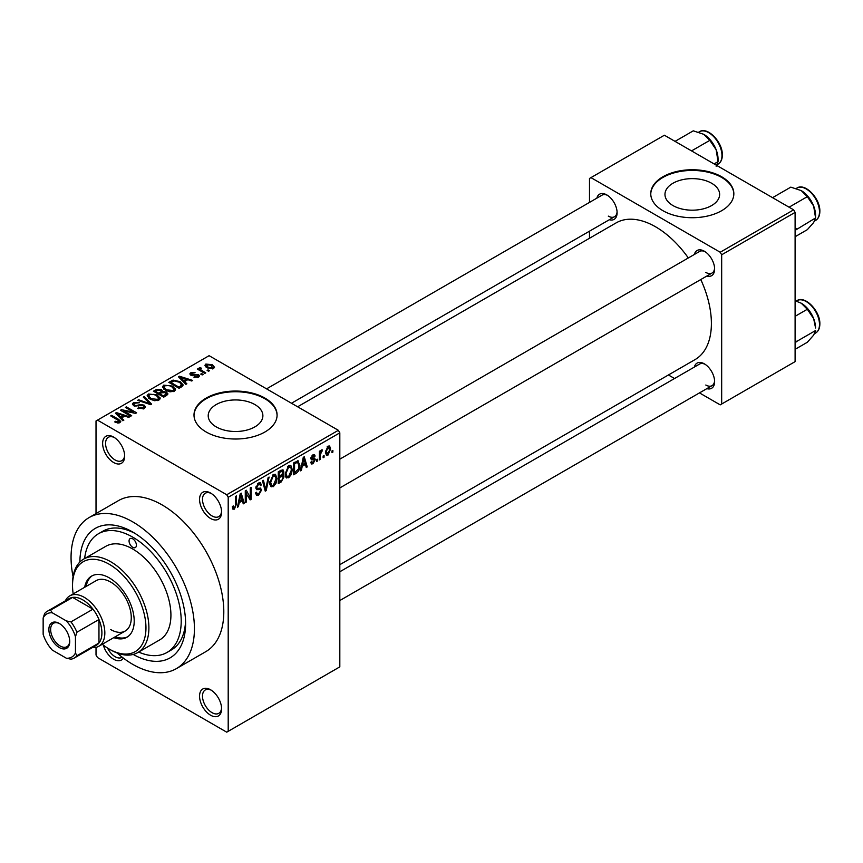 <?xml version="1.0" encoding="UTF-8"?>
<svg xmlns="http://www.w3.org/2000/svg" width="863" height="863" viewBox="0 0 863 863"><rect width="100%" height="100%" fill="white"/><g stroke="black" fill="none" stroke-linecap="round" stroke-linejoin="round"><path stroke-width="1.29" d="M210.583 518.49A15.577 8.997 60 0 1 199.558 499.407A15.577 8.997 60 0 1 210.583 493.053L210.583 493.053A15.577 8.997 60 0 1 221.597 512.126A15.577 8.997 60 0 1 210.583 518.49M211.338 493.517A13.495 7.799 -120 0 0 205.297 493.226A13.495 7.799 -120 0 0 203.226 504.046A13.495 7.799 -120 0 0 212.05 515.945A13.495 7.799 -120 0 0 218.792 516.613A13.495 7.799 -120 0 0 221.564 511.23M210.583 715.211A15.577 8.997 60 0 1 199.558 696.128A15.577 8.997 60 0 1 210.583 689.774L210.583 689.774A15.577 8.997 60 0 1 221.597 708.847A15.577 8.997 60 0 1 210.583 715.211M211.338 690.238A13.495 7.799 -120 0 0 205.297 689.947A13.495 7.799 -120 0 0 203.226 700.767A13.495 7.799 -120 0 0 212.05 712.665A13.495 7.799 -120 0 0 218.792 713.334A13.495 7.799 -120 0 0 221.564 707.951M123.377 658.102A15.577 8.997 60 0 1 113.646 659.246A15.577 8.997 60 0 1 103.355 645.125M107.562 648.059A13.495 7.799 -120 0 0 115.113 656.7A13.495 7.799 -120 0 0 121.866 657.369A13.495 7.799 -120 0 0 122.168 657.175M113.646 462.525A15.577 8.997 60 0 1 102.632 443.442A15.577 8.997 60 0 1 113.646 437.088L113.646 437.088A15.577 8.997 60 0 1 124.66 456.16A15.577 8.997 60 0 1 113.646 462.525M114.401 437.552A13.495 7.799 -120 0 0 108.36 437.271A13.495 7.799 -120 0 0 106.3 448.08A13.495 7.799 -120 0 0 115.113 459.979A13.495 7.799 -120 0 0 121.866 460.648A13.495 7.799 -120 0 0 124.639 455.276M711.63 183.258A27.336 15.782 0 0 0 681.835 179.828A27.336 15.782 0 0 0 664.963 194.412A27.336 15.782 0 0 0 672.967 205.567A27.336 15.782 0 0 0 702.762 208.986A27.336 15.782 0 0 0 719.634 194.412A27.336 15.782 0 0 0 711.63 183.258M721.673 176.775A41.543 23.981 0 0 0 676.398 171.575A41.543 23.981 0 0 0 650.756 193.733A41.543 23.981 0 0 0 662.924 210.691A41.543 23.981 0 0 0 708.199 215.89A41.543 23.981 0 0 0 733.841 193.733A41.543 23.981 0 0 0 721.673 176.775M733.83 194.067A41.543 23.981 0 0 0 721.673 177.454A41.543 23.981 0 0 0 676.678 172.19A41.543 23.981 0 0 0 650.767 194.067M216.214 426.883A27.336 15.782 180 0 1 208.21 415.718A27.336 15.782 180 0 1 225.081 401.144A27.336 15.782 180 0 1 254.876 404.564A27.336 15.782 180 0 1 262.881 415.718A27.336 15.782 180 0 1 246.009 430.303A27.336 15.782 180 0 1 216.214 426.883M264.919 398.08A41.543 23.981 0 0 0 219.644 392.881A41.543 23.981 0 0 0 194.002 415.038A41.543 23.981 0 0 0 206.171 431.996A41.543 23.981 0 0 0 251.446 437.196A41.543 23.981 0 0 0 277.088 415.038A41.543 23.981 0 0 0 264.919 398.08M277.077 415.383A41.543 23.981 0 0 0 264.919 398.76A41.543 23.981 0 0 0 219.925 393.496A41.543 23.981 0 0 0 194.013 415.383M694.37 254.466A14.542 8.393 60 0 1 704.337 251.219L704.337 251.219A14.542 8.393 60 0 1 714.618 269.029A14.542 8.393 60 0 1 706.829 276.052M705.103 251.694A12.46 7.195 -120 0 0 699.58 251.457L339.817 459.159M596.851 198.156A14.542 8.393 60 0 1 606.818 194.919L606.818 194.919A14.542 8.393 60 0 1 617.099 212.73A14.542 8.393 60 0 1 609.31 219.741M607.584 195.394A12.46 7.195 -120 0 0 602.061 195.146L266.559 388.857M694.37 367.066A14.542 8.393 60 0 1 704.337 363.83L704.337 363.83A14.542 8.393 60 0 1 714.618 381.64A14.542 8.393 60 0 1 706.829 388.652M705.103 364.305A12.46 7.195 -120 0 0 699.58 364.057L339.817 571.77M79.871 562.018A74.768 43.172 60 0 1 132.74 532.05L132.74 532.05A74.768 43.172 60 0 1 185.61 623.636A74.768 43.172 60 0 1 133.226 654.434M134.995 533.41A68.544 39.569 -120 0 0 102.87 531.209L98.468 533.744A68.544 39.569 -120 0 0 84.628 558.523M117.12 652.989A87.239 50.367 -120 0 0 132.74 664.337A87.239 50.367 -120 0 0 176.354 668.652A87.239 50.367 -120 0 0 189.731 598.749A87.239 50.367 -120 0 0 132.74 521.878A87.239 50.367 -120 0 0 89.126 517.563A87.239 50.367 -120 0 0 73.064 576.689M176.354 668.652L205.728 651.694A87.239 50.367 -120 0 0 219.105 581.791A87.239 50.367 -120 0 0 162.115 504.92A87.239 50.367 -120 0 0 118.49 500.605L89.126 517.563M339.817 564.682L695.049 359.601A78.921 45.566 -120 0 0 700.778 279.536M688.318 257.951A78.921 45.566 -120 0 0 655.578 226.807A78.921 45.566 -120 0 0 616.117 222.891L297.616 406.786M324.067 455.513L324.067 457.207L323.129 457.746L323.129 456.052L324.067 455.513M320.324 454.887L320.324 459.364L319.396 459.903L319.396 451.273L320.324 450.734L320.324 452.104L321.446 449.936L322.331 449.882L320.324 454.887L319.396 454.348M317.66 459.213L317.66 460.907L316.721 461.446L316.721 459.752L317.66 459.213M315.254 459.655L312.989 463.755L311.478 463.981L310.712 462.298L311.651 461.597L313.053 462.482L314.315 460.411L314.078 459.774L311.392 459.86L310.842 458.512L312.956 454.833L314.51 454.607L315.124 456.052L314.186 456.743L312.989 456.052L311.78 457.8L314.715 458.134L315.254 459.655L312.848 458.275M311.068 462.029L313.053 462.482M314.186 456.743L312.072 455.513M311.014 457.347L312.082 458.339M302.223 466.268L301.414 470.281L300.432 470.853L303.28 457.336L304.261 456.775L307.239 466.915L306.268 467.487L305.459 464.402L302.223 466.268L301.489 465.847M288.684 477.789L285.998 477.476L285.081 473.938L288.695 465.599L290.831 465.416L292.287 469.634L291.36 474.423L288.684 477.789L285.254 475.815M286.581 477.994L285.998 477.476M273.334 486.656L270.648 486.344L269.72 482.805L273.334 474.467L275.48 474.283L276.937 478.49L276.009 483.291L273.334 486.656L269.903 484.672M271.23 486.851L270.648 486.344M234.358 509.148L232.902 509.159L232.341 506.613L233.28 505.923L234.402 507.735L235.416 506.257L235.545 496.441L236.484 495.901L236.484 503.96L234.358 509.148L232.449 508.048M232.341 506.991L234.402 507.735M226.732 494.747L338.35 430.303L339.817 432.848L339.817 666.872L228.199 731.317L228.199 497.293L226.732 494.747L97.487 420.13L96.02 420.971L96.02 513.571M339.817 432.848L228.199 497.293M239.202 502.654L238.393 506.667L237.411 507.228L240.259 493.722L241.241 493.151L244.218 503.302L243.247 503.863L242.438 500.788L239.202 502.654L238.468 502.234M246.225 492.644L246.225 502.147L245.286 502.687L245.286 490.81L246.289 490.238L250.227 497.476L250.227 487.962L251.165 487.422L251.165 499.289L250.162 499.871L245.286 492.104M260.162 487.983L261.575 489.99L258.663 495.114L256.548 495.394L255.567 492.892L256.505 492.201L257.174 493.863L258.749 493.679L260.648 490.551L260.227 489.504L256.581 489.655L255.836 487.822L258.501 483.032L260.443 482.773L261.316 484.952L260.378 485.653L259.817 484.197L258.533 484.402L256.775 487.325L257.142 488.404L255.836 487.66L257.066 488.361L260.863 488.156M269.105 477.066L266.171 490.637L265.254 491.166L262.481 480.885L263.452 480.335L265.653 489.548L268.123 477.638L269.105 477.066M282.104 474.305L284.013 476.851L281.165 481.975L278.274 483.647L278.274 471.77L282.978 469.752L283.744 471.597L282.73 474.672L283.269 474.79M297.724 460.766L299.903 465.157C300.141 468.393 298.965 471.069 296.365 473.204L293.625 474.779L293.625 462.913L298.576 460.918M330.605 449.019L328.005 455.081L326.43 455.243L325.405 452.115L328.005 446.149L329.601 445.998L330.605 449.019L329.58 448.426M332.881 450.421L332.881 452.115L331.942 452.654L331.942 450.961L332.881 450.421M96.02 647.358L96.02 655.006L97.487 657.552L226.732 732.169L228.199 731.317M209.504 370.712L208.576 371.252L207.109 370.41L208.037 369.871L209.504 370.712M203.096 374.413L202.169 374.952L200.701 374.111L201.629 373.571L203.096 374.413M186.861 383.798L185.879 384.359L178.436 376.786L179.418 376.214L192.686 380.432L191.705 380.993L187.832 379.688L184.596 381.554L186.861 383.798M175.372 390.13L175.372 388.771L174.261 391.219L169.968 391.834L165.523 390.335L162.471 386.894L163.722 385.125L172.6 386.106L175.502 389.483M160.011 398.986L160.011 397.638L158.911 400.087L154.617 400.702L150.162 399.202L147.12 395.75L148.371 393.992L157.249 394.963L160.151 398.339M144.25 408.555L137.681 408.339L138.479 407.714L143.129 407.811L144.035 406.7L143.258 405.696L133.689 405.718L132.373 404.046L133.528 402.557L139.418 402.708L134.757 403.237L133.916 404.24L134.66 405.2L135.998 405.632L140.313 404.553L144.175 405.146L145.534 406.926L144.25 408.555M123.841 420.184L122.859 420.745L115.426 413.172L116.408 412.6L129.666 416.818L128.684 417.379L124.811 416.074L121.575 417.94L123.841 420.184M338.35 430.303L209.105 355.685L97.487 420.13M117.746 423.01L114.714 421.899L115.513 421.284L118.781 421.867L119.008 420.831L110.712 415.89L111.64 415.351L118.619 419.375L120.766 421.5L119.935 422.59L117.746 423.01M118.781 422.999L119.008 420.831M131.672 415.653L130.734 416.193L120.453 410.259L121.456 409.688L133.636 412.169L125.394 407.412L126.332 406.872L136.613 412.805L135.61 413.388L123.441 410.907L131.672 415.653M151.608 404.143L150.701 404.671L137.649 400.335L138.609 399.774L149.892 403.744L143.29 397.077L144.261 396.516L151.608 404.143M166.613 395.481L163.711 397.153L153.431 391.219L156.332 389.547L161.489 389.558L162.632 391.381L166.44 392.104L167.972 393.96L166.613 395.481M162.686 391.079L162.632 392.32M181.813 386.71L179.073 388.296L168.792 382.352L173.075 380.098L180.151 381.673L183.236 385.017L181.813 386.71M198.576 377.185L193.884 377.12L197.573 376.538L197.67 375.135L190.809 375.189L189.828 373.916L190.788 372.74L195.092 372.719L191.888 373.334L191.597 374.564L198.414 374.488L199.558 375.923L198.576 377.185M197.573 377.606L197.67 375.135M191.888 373.334L191.597 375.524M205.772 372.881L204.833 373.42L197.357 369.094L198.296 368.555L199.482 369.245L199.277 367.843L200.561 367.552L201.37 368.328L200.54 369.655L205.772 372.881M198.975 368.285L199.277 368.965M200.561 367.552L200.54 370.939M213.582 368.523L207.109 367.789L204.909 365.351L205.836 364.046L212.233 364.736L214.52 367.217L213.582 368.523M138.63 652.061A68.544 39.569 -120 0 0 167.012 652.46L171.413 649.925A68.544 39.569 -120 0 0 185.567 621.004M793.636 209.838L795.103 212.384L721.673 254.779L720.206 252.244L793.636 209.838L664.391 135.221L589.494 178.468L589.494 202.406M589.494 231.187L589.494 238.264M721.673 254.779L721.673 404.024L720.206 404.866L699.472 392.902M674.553 378.512L668.415 374.974M721.673 404.024L795.103 361.629L795.103 212.384M720.206 252.244L590.961 177.627M705.815 272.417A12.46 7.195 -120 0 0 712.04 273.042A12.46 7.195 -120 0 0 714.596 268.134M608.296 216.117A12.46 7.195 -120 0 0 614.521 216.732A12.46 7.195 -120 0 0 617.077 211.834M705.815 385.027A12.46 7.195 -120 0 0 712.04 385.642A12.46 7.195 -120 0 0 714.596 380.734M115.513 422.32L115.513 421.284M111.64 416.43L111.64 415.351M116.408 414.164L116.408 412.6M121.575 419.44L121.575 417.94M118.565 414.833L120.691 417.066L123.29 415.567L117.055 413.463L118.565 414.833L118.565 416.376M120.691 418.533L120.691 417.066M117.055 414.833L117.055 413.463M123.29 416.948L123.29 415.567M121.456 410.842L121.456 409.688M133.636 412.989L133.636 412.169M126.332 407.951L126.332 406.872M123.441 411.985L123.441 410.907M138.479 408.728L138.479 407.714M143.129 409.04L143.129 407.811M133.528 405.632L133.528 402.557M134.66 406.149L134.66 405.2M135.998 406.408L135.998 405.632M140.313 405.534L140.313 404.553M144.175 408.587L144.175 405.146M138.609 400.659L138.609 399.774M149.892 404.402L149.892 403.744M144.261 398.08L144.261 396.516M148.371 397.951L148.371 393.992M157.249 396.106L157.249 394.963M149.569 394.682L148.63 396.02L151.111 398.674L157.702 399.396L158.619 398.07L156.279 395.491L153.56 394.38L149.569 394.682M151.111 399.698L151.111 398.674M157.702 400.583L157.702 399.396M156.332 390.928L156.332 389.547M161.273 393.01L161.489 389.558M166.44 395.588L166.44 392.104M155.567 391.381L158.641 393.15L161.273 391.511L160.723 390.195L157.195 390.432L155.567 391.381L155.567 392.46M158.641 394.229L158.641 393.15M159.838 394.92L159.838 393.841L163.452 395.923L166.419 393.711L166.419 395.599M163.452 397.002L163.452 395.923M166.268 395.686L165.513 392.643L161.683 392.773L159.838 393.841M165.426 396.171L165.426 394.779M163.722 389.084L163.722 385.125M172.6 387.25L172.6 386.106M164.93 385.815L163.981 387.153L166.473 389.806L173.053 390.529L173.97 389.213L171.64 386.624L168.921 385.513L164.93 385.815M166.473 390.831L166.473 389.806M173.053 391.716L173.053 390.529M173.075 381.284L173.075 380.098M180.151 382.805L180.151 381.673M170.928 382.514L178.803 387.056L180.486 386.085L181.338 383.862L179.202 382.201L174.11 380.907L170.928 382.514L170.928 383.593M178.803 388.134L178.803 387.056M181.715 386.764L181.338 383.862M180.486 387.476L180.486 386.085M179.418 377.789L179.418 376.214M184.596 383.053L184.596 381.554M181.586 378.447L183.711 380.68L186.311 379.181L180.076 377.077L181.586 378.447L181.586 379.99M183.711 382.147L183.711 380.68M180.076 378.447L180.076 377.077M186.311 380.561L186.311 379.181M194.693 377.422L194.693 376.495M190.788 375.168L190.788 372.74M192.514 375.696L192.514 374.747M198.414 377.271L198.414 374.488M201.629 374.65L201.629 373.571M198.296 369.634L198.296 368.555M199.482 370.324L199.482 369.245M201.899 371.716L201.899 370.637M208.037 370.95L208.037 369.871M205.836 366.915L205.836 364.046M212.233 365.89L212.233 364.736M212.535 368.922L211.37 365.319L206.883 364.682L206.365 367.325M206.883 364.682L208.037 367.25L212.535 367.886L213.053 367.12L213.053 368.771M208.037 368.274L208.037 367.25M237.627 506.225L238.393 506.667M242.891 502.536L244.218 503.302M241.23 500.098L242.438 500.788M240.389 497.131L239.515 501.09L242.115 499.58L240.82 494.628L240.389 497.131L239.634 496.689M238.792 500.669L239.515 501.09M240.151 494.24L240.82 494.628M245.286 501.608L246.225 502.147M248.231 496.322L250.227 497.476M249.245 498.188L251.165 499.289M255.588 493.345L258.663 495.114M258.253 483.183L261.316 484.952M257.487 483.809L258.533 484.402M255.923 486.84L256.775 487.325M258.62 488.285L261.575 489.99M264.919 489.914L266.171 490.637M264.661 488.965L265.653 489.548M275.944 477.919L276.937 478.49M275.275 482.87L276.009 483.291M272.309 475.254L273.344 475.858L270.658 482.277L271.737 485.405L273.323 485.265L275.998 478.997L275.599 476.538L273.053 474.639M269.752 481.759L270.658 482.277M275.599 476.538L273.344 475.858M281.155 470.108L283.744 471.597M281.025 475.114L284.013 476.851M279.202 472.622L279.202 476.171L281.942 474.477L282.805 472.331L282.395 471.198L279.202 472.622L278.274 472.083M278.274 475.632L279.202 476.171M279.202 477.552L279.202 481.716L282.158 479.871L283.075 477.39L282.589 476.106L279.202 477.552L278.274 477.012M278.274 481.176L279.202 481.716M279.849 475.793L281.047 476.495M291.295 469.051L292.287 469.634M290.626 474.003L291.36 474.423M287.67 466.398L288.695 466.991L286.009 473.42L287.099 476.538L288.674 476.408L291.349 470.13L290.96 467.681L288.415 465.783M285.114 472.892L286.009 473.42M290.96 467.681L288.695 466.991M295.157 472.503L296.365 473.204M298.922 464.596L299.903 465.157M294.563 463.755L294.563 472.859L298.587 468.792L298.965 465.686L297.541 462.266L294.563 463.755L293.625 463.215M293.625 472.309L294.563 472.859M295.006 462.104L296.214 462.805M296.138 461.457L297.994 462.385L296.268 461.381M300.648 469.839L301.414 470.281M305.912 466.149L307.239 466.915M304.251 463.711L305.459 464.402M303.409 460.745L302.535 464.704L305.135 463.204L303.841 458.253L303.409 460.745L302.654 460.303M301.813 464.283L302.535 464.704M303.161 457.865L303.841 458.253M310.734 462.449L312.989 463.755M310.885 457.929L314.078 459.774M312.989 454.812L315.124 456.052M316.721 460.367L317.66 460.907M319.396 458.825L320.324 459.364M319.396 451.565L320.324 452.104M320.863 450.583L322.061 451.273M320.648 451.079L321.392 451.5M319.396 452.385L320.497 453.021M323.129 456.667L324.067 457.207M325.524 453.658L328.005 455.081M327.519 446.484L328.965 447.314L327.983 447.39L326.333 451.576L328.026 453.841L329.677 449.645L327.099 446.883M325.448 451.058L326.333 451.576M325.437 452.989L328.026 453.841M331.942 451.576L332.881 452.115M132.74 547.315A5.189 2.999 -120 0 0 135.34 547.574A5.189 2.999 -120 0 0 136.127 543.41A5.189 2.999 -120 0 0 132.74 538.836A5.189 2.999 -120 0 0 130.14 538.577A5.189 2.999 -120 0 0 129.342 542.741A5.189 2.999 -120 0 0 132.74 547.315M113.765 637.638A35.307 20.388 -120 0 0 126.893 637.25A35.307 20.388 -120 0 0 132.309 608.954A35.307 20.388 -120 0 0 109.245 577.843A35.307 20.388 -120 0 0 91.586 576.096A35.307 20.388 -120 0 0 84.682 587.272M115.232 636.786A35.307 20.388 -120 0 0 127.616 636.797M102.266 644.273A51.92 29.978 -120 0 0 109.234 649.073A51.92 29.978 -120 0 0 145.955 627.876A51.92 29.978 -120 0 0 109.245 564.273A51.92 29.978 -120 0 0 72.524 585.47A51.92 29.978 -120 0 0 73.193 593.906M110.712 649.915L109.234 649.073A51.92 29.978 -120 0 0 109.245 649.073L110.712 649.915A54.002 31.176 60 0 0 137.713 652.59L159.741 639.871A54.002 31.176 -120 0 0 168.015 596.603A54.002 31.176 -120 0 0 132.74 549.019A54.002 31.176 -120 0 0 105.739 546.344L83.711 559.062A54.002 31.176 60 0 1 110.712 561.737A54.002 31.176 60 0 1 145.987 609.321A54.002 31.176 60 0 1 137.713 652.59M72.524 585.47L72.524 583.776A54.002 31.176 60 0 1 83.711 559.062M167.012 652.46A68.544 39.569 -120 0 0 177.519 597.541A68.544 39.569 -120 0 0 132.74 537.142A68.544 39.569 -120 0 0 98.468 533.744M65.372 600.821A29.083 16.785 60 0 1 69.73 595.902L96.171 580.648A29.083 16.785 60 0 1 110.712 582.083A29.083 16.785 60 0 1 129.709 607.703A29.083 16.785 60 0 1 125.243 631.004A29.083 16.785 60 0 1 110.712 629.569M92.33 575.697A35.307 20.388 -120 0 0 86.16 586.43M789.062 207.206L807.315 196.667L813.658 206.02A20.216 11.672 -120 0 1 815.567 215.383L815.567 217.94L813.658 222.535L807.315 229.677L795.103 236.732M795.103 230.356L815.567 217.94L813.658 206.02A20.216 11.672 -120 0 0 801.274 190.626L807.315 196.667M796.495 228.954L795.103 227.487M772.558 197.67L790.81 187.131L801.274 190.626M48.878 629.483A14.747 8.511 60 0 1 59.31 623.464A14.747 8.511 60 0 1 69.73 641.522A14.747 8.511 60 0 1 59.31 647.541A14.747 8.511 60 0 1 48.878 629.483M59.752 623.733A13.495 7.799 -120 0 0 53.441 623.302A13.495 7.799 -120 0 0 50.637 629.483A13.495 7.799 -120 0 0 56.537 643.064A13.495 7.799 -120 0 0 66.936 646.689A13.495 7.799 -120 0 0 69.72 640.993M69.73 595.902A29.083 16.785 60 0 1 92.136 603.701A29.083 16.785 60 0 1 104.833 632.957A29.083 16.785 60 0 1 98.814 646.268A29.083 16.785 60 0 1 92.373 647.584M75.459 652.967L76.926 655.729A27.001 15.588 60 0 1 74.272 658.038L96.3 645.319A27.001 15.588 -120 0 0 98.965 643.011A27.001 15.588 -120 0 0 101.899 632.957A27.001 15.588 -120 0 0 98.965 619.515A27.001 15.588 -120 0 0 92.977 609.159L72.632 597.412A27.001 15.588 -120 0 0 69.299 598.555L47.271 611.274A27.001 15.588 60 0 1 50.593 610.13L52.265 612.784A24.919 14.391 -120 0 0 43.15 618.037L43.15 634.305A24.919 14.391 -120 0 0 52.265 650.087L66.354 658.221A24.919 14.391 -120 0 0 75.459 652.967L75.459 636.7A24.919 14.391 -120 0 0 66.354 620.918L52.265 612.784M66.354 620.918L70.949 621.878L92.977 609.159A27.001 15.588 -120 0 0 72.632 597.412L50.593 610.13M76.926 655.729L98.965 643.011L98.965 619.515L76.926 632.234L75.459 636.7M43.15 618.037L44.617 613.582A27.001 15.588 60 0 1 47.271 611.274M74.272 658.038A27.001 15.588 60 0 1 70.949 659.181L66.354 658.221M70.949 621.878A27.001 15.588 60 0 1 76.926 632.234M795.103 342.967L796.495 341.554L795.103 340.087M795.103 349.332L807.315 342.287L813.658 335.135L815.567 330.54L796.495 341.554M813.658 318.63L815.567 327.994A20.216 11.672 -120 0 0 813.658 318.63A20.216 11.672 -120 0 0 801.274 303.226L807.315 309.267L813.658 318.63M795.103 316.322L807.315 309.267M795.103 300.745L801.274 303.226M691.543 150.896L709.796 140.367L716.139 149.72A20.216 11.672 -120 0 1 718.048 159.083L718.048 161.64L716.139 166.235M714.089 163.916L718.048 161.64L716.139 149.72A20.216 11.672 -120 0 0 703.755 134.315L709.796 140.367M675.039 141.37L693.291 130.831L703.755 134.315M118.619 420.508L118.619 419.375M138.156 406.16L138.156 405.179M147.907 403.744L147.907 403.021M160.399 393.528L160.399 392.136M171.403 382.233L171.403 380.842M194.013 375.545L194.013 374.369M235.545 503.42L236.484 503.96M255.858 488.231L258.317 489.655M264.197 487.261L265.286 487.886M279.968 481.284L281.165 481.975M279.634 470.993L280.831 471.683M310.853 458.49L313.161 459.828M796.916 188.058C805.06 182.481 820.368 198.619 819.85 211.37C819.807 215.685 818.394 218.717 815.611 220.432A18.695 10.788 -120 0 0 819.483 211.877A18.695 10.788 -120 0 0 811.328 193.064A18.695 10.788 -120 0 0 796.916 188.058L796.215 188.468M819.483 324.488A18.695 10.788 -120 0 0 811.328 305.675A18.695 10.788 -120 0 0 796.916 300.669C805.06 295.081 820.368 311.219 819.85 323.981C819.807 328.296 818.394 331.316 815.611 333.042A18.695 10.788 -120 0 0 819.483 324.488M699.397 131.759C707.541 126.181 722.849 142.319 722.331 155.07C722.288 159.385 720.875 162.406 718.092 164.132A18.695 10.788 -120 0 0 721.964 155.577A18.695 10.788 -120 0 0 713.809 136.764A18.695 10.788 -120 0 0 699.397 131.759L698.696 132.168M119.213 421.263L119.213 422.902M144.035 406.7L144.035 408.663M133.916 404.24L133.916 405.847M148.63 396.02L148.63 398.167M158.619 398.07L158.619 400.238M163.981 387.153L163.981 389.31M173.97 389.213L173.97 391.371M198.177 375.804L198.177 377.39M191.23 374.067L191.23 375.394M200.248 369.105L200.248 370.766M257.174 493.863L255.577 492.935M260.227 489.504L258.264 488.372M259.817 484.197L258.166 483.248M271.737 485.405L269.839 484.305M282.395 471.198L280.831 470.292M282.589 476.106L280.95 475.157M287.099 476.538L285.189 475.437M313.819 455.912L312.492 455.146M815.611 220.432L814.618 221.014M339.817 487.94L712.04 273.042M712.04 385.642L339.817 600.54M614.521 216.732L291.478 403.248M98.814 646.268L125.243 631.004M796.916 300.669L796.215 301.068M815.611 333.042L814.618 333.614M718.092 164.132L717.099 164.714"/></g></svg>
